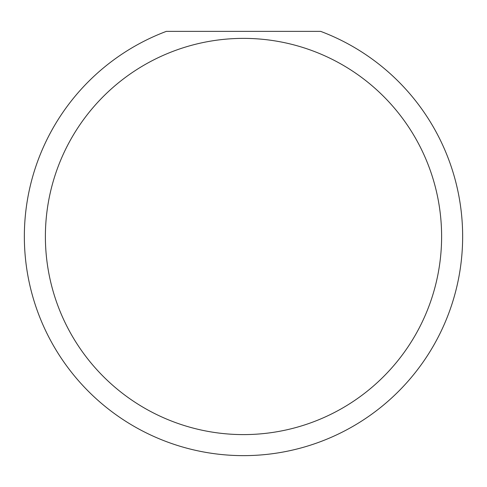 <?xml version="1.0" encoding="UTF-8"?>
<svg xmlns="http://www.w3.org/2000/svg" width="487" height="487" viewBox="0 0 487 487"><rect width="100%" height="100%" fill="white"/><g stroke="black" fill="none" stroke-linecap="round" stroke-linejoin="round"><path stroke-width="0.73" d="M441.612 236.487A198.112 198.112 0 0 0 243.5 38.376A198.112 198.112 0 0 0 45.388 236.487A198.112 198.112 0 0 0 243.5 434.599A198.112 198.112 0 0 0 441.612 236.487M320.641 31.363A219.15 219.15 0 0 1 243.5 455.637A219.15 219.15 0 0 1 166.359 31.363L320.641 31.363"/></g></svg>

